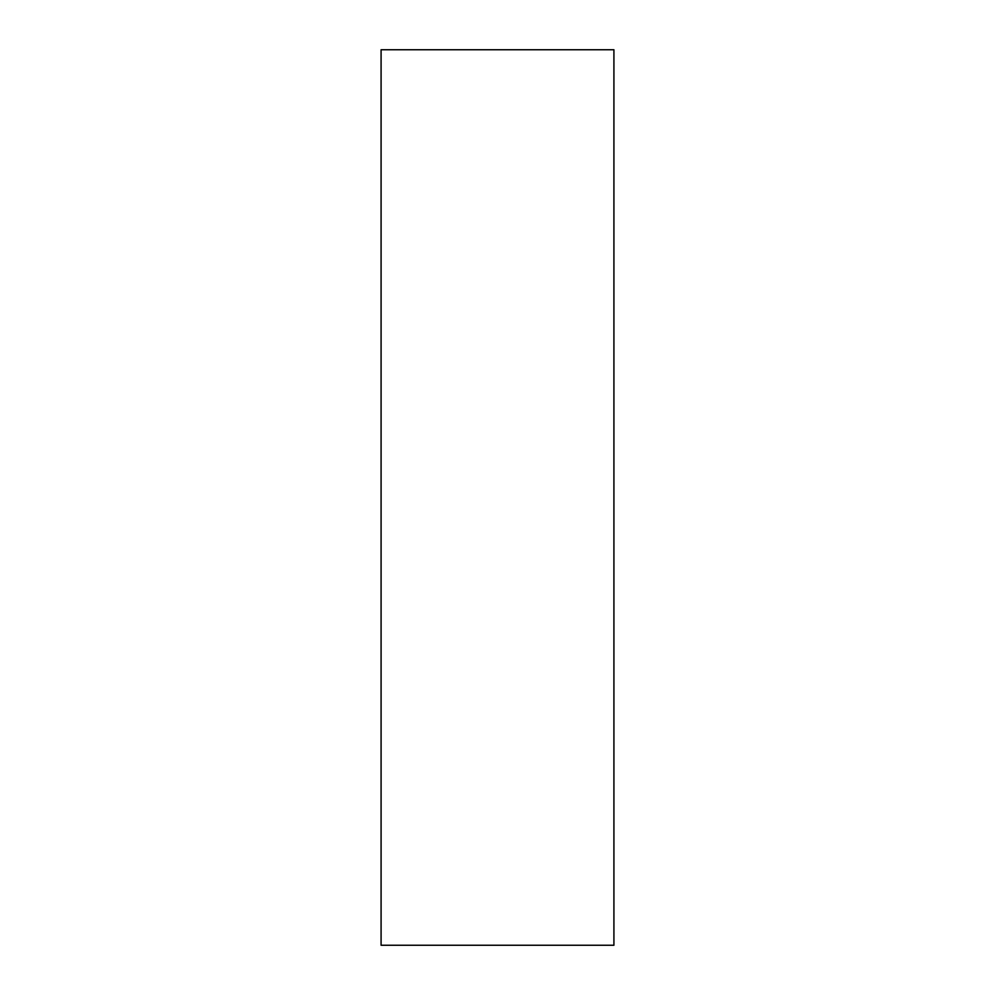 <?xml version="1.0" encoding="UTF-8"?>
<svg xmlns="http://www.w3.org/2000/svg" width="995" height="995" viewBox="0 0 995 995"><rect width="100%" height="100%" fill="white"/><g stroke="black" fill="none" stroke-linecap="round" stroke-linejoin="round"><path stroke-width="1.49" d="M613.915 49.75L381.085 49.75L381.085 945.25L613.915 945.25L613.915 49.75"/></g></svg>
